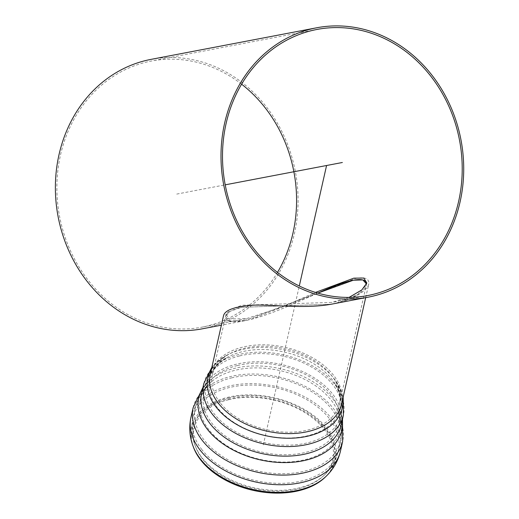 <?xml version="1.0" encoding="UTF-8"?>
<svg xmlns="http://www.w3.org/2000/svg" width="519" height="519" viewBox="0 0 519 519"><rect width="100%" height="100%" fill="white"/><g stroke="black" fill="none" stroke-linecap="round" stroke-linejoin="round"><path stroke-width="0.39" stroke-dasharray="2.6 1.95" d="M336.5 303.09L357.799 294.494L366.388 284.925L366.511 283.99L366.388 284.925C365.83 290.724 351.104 300.884 331.232 304.231L336.5 303.09M349.066 297.4L331.706 302.415L242.191 305.237L230.747 309.201L225.999 314.41L229.307 318.932L246.175 318.724L282.596 306.839L315.481 292.405M223.436 316.129C221.133 321.073 228.088 322.636 244.313 320.807L245.714 320.541C269.789 315.682 299.645 300.981 317.849 293.118L250.619 319.47L245.714 320.541L228.944 320.813L225.557 316.356L230.313 311.205L241.724 307.287L331.232 304.231L241.724 307.287C231.876 309.512 226.485 312.535 225.557 316.356C224.999 319.47 228.139 323.72 245.708 320.541L221.386 325.179M151.035 59.374A137.139 120.745 -100.8 0 1 294.753 168.532A137.139 120.745 -100.8 0 1 207.574 327.684A137.139 120.745 -100.8 0 1 202.423 328.799M241.595 84.188A135.446 119.253 79.2 0 0 151.353 61.041A135.446 119.253 79.2 0 0 146.267 62.144A135.446 119.253 79.2 0 0 60.165 219.329A135.446 119.253 79.2 0 0 202.105 327.132A135.446 119.253 79.2 0 0 277.49 272.391M193.587 447.534A73.049 46.548 -167.2 0 1 227.614 399.195A73.049 46.548 -167.2 0 1 314.709 418.645A73.049 46.548 -167.2 0 1 325.063 477.318M228.704 399.721A71.129 45.328 -167.2 0 1 313.515 418.664A71.129 45.328 -167.2 0 1 323.59 475.793A71.129 45.328 -167.2 0 1 253.428 488.457A71.129 45.328 -167.2 0 1 195.572 446.794A71.129 45.328 -167.2 0 1 228.704 399.721M244.313 320.807L355.431 278.528C364.682 276.757 369.145 278.476 368.84 283.685C368.172 289.913 352.978 300.553 332.634 303.959L331.232 304.231M176.732 194.087L225.214 184.842M263.289 444.926L299.294 285.982M202.676 388.627A73.283 46.697 -167.2 0 1 210.189 380.025C205.401 384.255 202.553 388.627 201.651 393.155A71.557 45.594 -167.2 0 1 236.495 364.169A71.557 45.594 -167.2 0 1 311.121 375.944A71.557 45.594 -167.2 0 1 341.223 424.769C342.352 420.299 341.671 415.122 339.173 409.244A73.283 46.697 -167.2 0 1 342.248 420.241M202.935 387.479L210.189 380.025A73.283 46.697 -167.2 0 1 280.552 368.717A73.283 46.697 -167.2 0 1 339.173 409.244L342.508 419.093M193.159 407.623A76.637 48.831 -167.2 0 1 230.481 376.58A76.637 48.831 -167.2 0 1 310.407 389.192A76.637 48.831 -167.2 0 1 342.644 441.481M190.973 417.276A76.637 48.831 -167.2 0 1 228.295 386.227A76.637 48.831 -167.2 0 1 308.221 398.845A76.637 48.831 -167.2 0 1 340.458 451.134M193.113 446.262A73.86 47.06 -167.2 0 1 227.517 397.385A73.86 47.06 -167.2 0 1 315.578 417.049A73.86 47.06 -167.2 0 1 326.036 476.371M228.607 397.911A71.94 45.841 -167.2 0 1 314.378 417.068A71.94 45.841 -167.2 0 1 324.57 474.853A71.94 45.841 -167.2 0 1 202.163 457.888A71.94 45.841 -167.2 0 1 195.092 445.523A71.94 45.841 -167.2 0 1 228.607 397.911M201.936 449.681A74.515 47.482 -167.2 0 1 193.042 417.743A74.515 47.482 -167.2 0 1 229.327 387.557A74.515 47.482 -167.2 0 1 307.047 399.825A74.515 47.482 -167.2 0 1 338.394 450.667A74.515 47.482 -167.2 0 1 279.41 483.351A74.515 47.482 -167.2 0 1 201.936 449.681M231.513 377.903A74.515 47.482 -167.2 0 1 309.233 390.171A74.515 47.482 -167.2 0 1 340.581 441.014A74.515 47.482 -167.2 0 1 281.596 473.698A74.515 47.482 -167.2 0 1 204.123 440.028A74.515 47.482 -167.2 0 1 195.228 408.09A74.515 47.482 -167.2 0 1 231.513 377.903M208.956 429.816A71.401 45.497 -167.2 0 1 211.557 381.634A71.401 45.497 -167.2 0 1 280.117 370.618A71.401 45.497 -167.2 0 1 337.24 410.107A71.401 45.497 -167.2 0 1 298.133 461.034A71.401 45.497 -167.2 0 1 208.956 429.816M237.527 365.493A69.436 44.245 -167.2 0 1 309.947 376.924A69.436 44.245 -167.2 0 1 339.154 424.302A69.436 44.245 -167.2 0 1 284.191 454.761A69.436 44.245 -167.2 0 1 212.005 423.381A69.436 44.245 -167.2 0 1 203.714 393.623A69.436 44.245 -167.2 0 1 237.527 365.493M239.7 355.904A69.436 44.245 -167.2 0 1 312.12 367.342A69.436 44.245 -167.2 0 1 341.327 414.72A69.436 44.245 -167.2 0 1 286.365 445.172A69.436 44.245 -167.2 0 1 214.172 413.799A69.436 44.245 -167.2 0 1 205.881 384.034A69.436 44.245 -167.2 0 1 239.7 355.904M217.455 407.681A67.094 42.753 -167.2 0 1 226.719 357.675A67.094 42.753 -167.2 0 1 333.879 381.952A67.094 42.753 -167.2 0 1 306.184 436.09A67.094 42.753 -167.2 0 1 217.455 407.681M220.101 402.75A65.206 41.546 -167.2 0 1 212.316 374.809A65.206 41.546 -167.2 0 1 285.087 348.69A65.206 41.546 -167.2 0 1 339.497 403.62A65.206 41.546 -167.2 0 1 287.889 432.217A65.206 41.546 -167.2 0 1 220.101 402.75M211.447 369.054A68.832 43.862 -167.2 0 1 225.681 355.833C215.696 362.58 210.552 368.75 210.253 374.342A67.321 42.895 -167.2 0 1 263.535 344.811A67.321 42.895 -167.2 0 1 333.529 375.237A67.321 42.895 -167.2 0 1 341.567 404.087C343.656 398.696 341.677 390.911 335.618 380.738A68.832 43.862 -167.2 0 1 342.761 398.8M211.849 367.296L213.062 365.869L225.681 355.833A68.832 43.862 -167.2 0 1 335.618 380.738L343.163 397.041M203.818 383.567A71.557 45.594 -167.2 0 1 238.662 354.581A71.557 45.594 -167.2 0 1 313.294 366.362A71.557 45.594 -167.2 0 1 343.39 415.187M225.999 314.41L212.316 374.809C212.485 369.8 217.286 364.085 226.719 357.675C216.903 362.457 209.955 371.241 205.881 384.034L203.714 393.623C204.473 389.607 207.094 385.611 211.557 381.634C203.227 388.705 197.784 397.522 195.228 408.09L193.042 417.743C191.005 427.189 191.693 436.447 195.092 445.523L195.572 446.794M366.829 282.978L339.497 403.62C341.508 399.027 339.634 391.806 333.879 381.952C340.691 390.509 343.169 401.427 341.327 414.72L339.154 424.302C340.198 420.351 339.556 415.622 337.24 410.107C341.716 420.079 342.825 430.381 340.581 441.014L338.394 450.667C336.156 460.068 331.55 468.125 324.57 474.853L323.59 475.793M316.979 29.447L151.353 61.041M367.731 295.545L331.706 302.415M246.175 318.724L202.105 327.132M365.674 297.659L368.84 283.685"/><path stroke-width="0.78" d="M366.511 283.99L362.826 279.923L353.342 280.208L317.849 293.118C343.435 281.493 365.499 274.545 366.511 283.99M315.481 292.405L353.802 278.158L363.793 278.048L366.829 282.978L361.788 289.972L349.066 297.4M221.386 325.179L202.423 328.799A137.139 120.745 -100.8 0 1 58.122 216.708A137.139 120.745 -100.8 0 1 151.035 59.374L316.661 27.786A137.139 120.745 -100.8 0 1 460.379 136.938A137.139 120.745 -100.8 0 1 373.2 296.089A137.139 120.745 -100.8 0 1 368.049 297.205A137.139 120.745 -100.8 0 1 223.747 185.121A137.139 120.745 -100.8 0 1 316.661 27.786M277.49 272.391A135.446 119.253 79.2 0 0 241.595 84.188M311.893 30.55A135.446 119.253 79.2 0 0 225.791 187.735A135.446 119.253 79.2 0 0 367.731 295.545A135.446 119.253 79.2 0 0 459.503 140.156A135.446 119.253 79.2 0 0 316.979 29.447A135.446 119.253 79.2 0 0 311.893 30.55M193.113 446.262A73.86 47.06 -167.2 0 0 200.366 458.958A73.86 47.06 -167.2 0 0 326.036 476.371L325.063 477.318A73.049 46.548 -167.2 0 1 253.006 490.319A73.049 46.548 -167.2 0 1 193.587 447.534L193.113 446.262C189.565 436.797 188.851 427.137 190.973 417.276A76.637 48.831 -167.2 0 0 200.126 450.116A76.637 48.831 -167.2 0 0 279.799 484.746A76.637 48.831 -167.2 0 0 340.458 451.134L342.644 441.481A76.637 48.831 -167.2 0 1 281.986 475.099A76.637 48.831 -167.2 0 1 202.313 440.469A76.637 48.831 -167.2 0 1 193.159 407.623L202.935 387.479M332.634 303.959C305.438 309.279 272.559 304.381 253.577 305.159C234.53 306.502 224.487 310.161 223.436 316.129L210.253 374.342A67.321 42.895 -167.2 0 0 218.291 403.192A67.321 42.895 -167.2 0 0 288.279 433.612A67.321 42.895 -167.2 0 0 341.567 404.087L365.674 297.659M225.214 184.842L342.358 162.499M299.294 285.982L326.581 165.503M203.818 383.567A71.557 45.594 -167.2 0 0 212.362 414.233A71.557 45.594 -167.2 0 0 286.754 446.567A71.557 45.594 -167.2 0 0 343.39 415.187L341.223 424.769A71.557 45.594 -167.2 0 1 284.581 456.156A71.557 45.594 -167.2 0 1 210.189 423.822A71.557 45.594 -167.2 0 1 201.651 393.155L203.818 383.567L211.849 367.296M342.248 420.241A73.283 46.697 -167.2 0 1 291.315 462.358A73.283 46.697 -167.2 0 1 207.516 429.473A73.283 46.697 -167.2 0 1 202.676 388.627M342.761 398.8A68.832 43.862 -167.2 0 1 294.649 438.042A68.832 43.862 -167.2 0 1 216.17 407.136A68.832 43.862 -167.2 0 1 211.447 369.054M368.049 297.205L331.232 304.231M342.644 441.481L342.508 419.093M193.159 407.623L190.973 417.276M326.036 476.371C333.315 469.358 338.122 460.95 340.458 451.134M343.39 415.187L343.163 397.041"/></g></svg>
